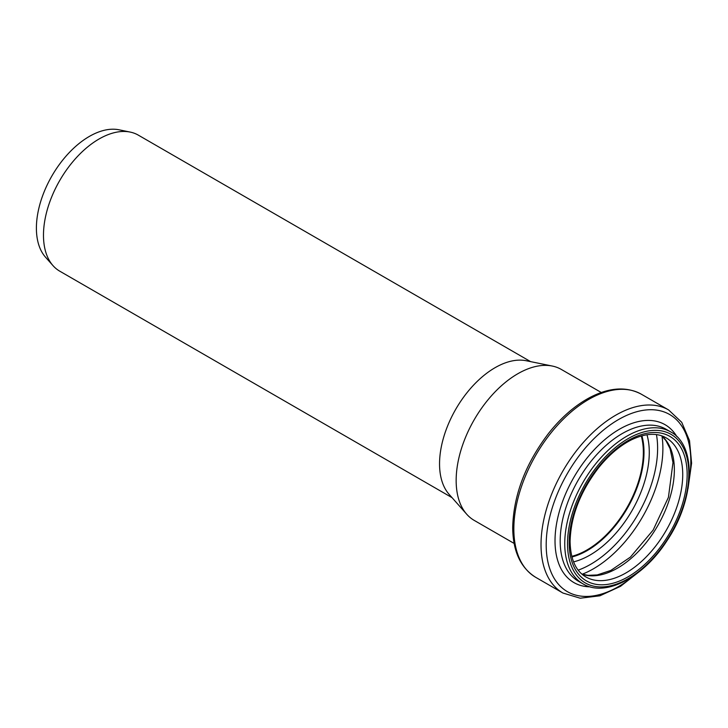 <?xml version="1.0" encoding="UTF-8"?>
<svg xmlns="http://www.w3.org/2000/svg" width="728" height="728" viewBox="0 0 728 728"><rect width="100%" height="100%" fill="white"/><g stroke="black" fill="none" stroke-linecap="round" stroke-linejoin="round"><path stroke-width="1.09" d="M452.061 497.67L59.751 271.171A78.542 45.345 -60 0 1 53.017 265.647A78.542 45.345 -60 0 1 43.48 235.217A78.542 45.345 -60 0 1 72.982 161.543A78.542 45.345 -60 0 1 130.139 132.068A78.542 45.345 -60 0 1 138.293 135.126L530.603 361.625M53.017 265.647L45.491 257.148A74.884 43.234 -60 0 1 36.4 228.137A74.884 43.234 -60 0 1 64.519 157.894A74.884 43.234 -60 0 1 119.019 129.793L130.139 132.068M514.132 543.434L474.201 520.384A87.142 50.314 -60 0 1 466.739 514.25L449.085 494.312A78.542 45.345 -60 0 1 439.548 463.882A78.542 45.345 -60 0 1 469.041 390.208A78.542 45.345 -60 0 1 526.207 360.733L552.297 366.048A87.142 50.314 -60 0 1 561.343 369.451L601.273 392.501M641.268 435.99A79.716 46.028 -60 0 1 626.844 507.889A79.716 46.028 -60 0 1 571.789 556.329M641.732 435.854A80.298 46.365 -60 0 1 627.136 508.053A80.298 46.365 -60 0 1 571.908 556.793M466.739 514.25A87.142 50.314 -60 0 1 456.156 480.489A87.142 50.314 -60 0 1 488.879 398.753A87.142 50.314 -60 0 1 552.297 366.048M641.914 435.808A80.298 46.365 -60 0 1 627.372 508.19A80.298 46.365 -60 0 1 571.953 556.975M646.965 434.743A83.866 48.421 -60 0 1 631.904 510.81A83.866 48.421 -60 0 1 573.564 561.88M656.447 434.598A94.713 54.682 -60 0 1 578.178 570.16M661.989 436.118A98.28 56.739 -60 0 1 582.264 574.21M661.77 435.854A80.298 46.365 -60 0 1 657.721 525.716A80.298 46.365 -60 0 1 581.918 574.146M666.102 437.828A80.298 46.365 -60 0 1 666.102 530.548A80.298 46.365 -60 0 1 585.803 576.913C575.684 570.934 570.443 559.104 570.088 541.432C570.779 516.225 580.298 491.637 598.653 467.667C609.027 454.818 620.083 445.481 631.822 439.657C645.554 433.233 656.984 432.623 666.102 437.828M569.169 542.706A83.429 48.166 -60 0 1 657.657 432.623A83.429 48.166 -60 0 1 657.657 550.614A83.429 48.166 -60 0 1 569.169 542.706M567.512 543.661A85.777 49.522 -60 0 1 658.485 430.485A85.777 49.522 -60 0 1 658.485 551.788A85.777 49.522 -60 0 1 567.512 543.661M564.746 543.661A87.724 50.651 -60 0 1 603.039 455.382A87.724 50.651 -60 0 1 670.643 431.877C697.197 445.827 694.685 499.626 667.103 540.522C643.752 577.277 605.387 597.697 582.919 583.82A87.724 50.651 -60 0 1 564.746 543.661M582.919 583.82L578.351 581.19A87.724 50.651 -60 0 1 560.187 541.031A87.724 50.651 -60 0 1 598.48 452.743A87.724 50.651 -60 0 1 666.075 429.238L670.643 431.877M590.126 586.841A91.155 52.634 -60 0 1 555.018 540.849A91.155 52.634 -60 0 1 604.386 439.985A91.155 52.634 -60 0 1 676.867 436.609M634.652 575.156A102.275 59.05 -60 0 1 546.191 544.826A102.275 59.05 -60 0 1 626.626 415.406A102.275 59.05 -60 0 1 688.997 481.008M640.731 570.497L620.538 586.304L599.899 595.804L580.189 598.207L562.917 593.029A105.706 61.025 -60 0 1 541.022 544.644A105.706 61.025 -60 0 1 587.159 438.265A105.706 61.025 -60 0 1 668.613 409.946L681.736 422.322L689.516 440.595L691.6 463.217L688.015 488.606M513.841 528.947A105.706 61.025 -60 0 1 559.978 422.577A105.706 61.025 -60 0 1 641.432 394.257C626.599 386.295 609.445 387.36 589.98 397.452C575.165 405.35 561.452 417.226 548.821 433.06C525.634 463.436 513.595 494.867 512.694 527.354C512.867 551.16 520.547 567.822 535.735 577.34A105.706 61.025 -60 0 1 513.841 528.947M661.652 435.808L665.865 440.522L670.097 448.694L672.99 462.526L668.431 497.315L653.153 530.066L630.439 557.084L610.828 570.434L597.206 574.938L587.978 575.357L581.827 574.064M668.613 409.946L641.432 394.257M562.917 593.029L535.735 577.34"/></g></svg>
